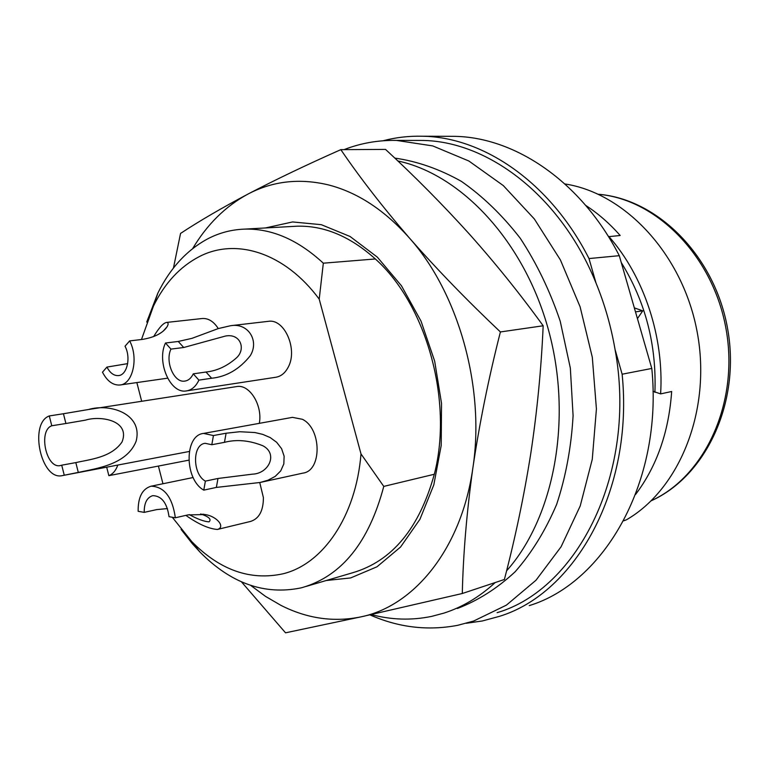 <?xml version="1.0" encoding="UTF-8"?>
<svg xmlns="http://www.w3.org/2000/svg" width="769" height="769" viewBox="0 0 769 769"><rect width="100%" height="100%" fill="white"/><g stroke="black" fill="none" stroke-linecap="round" stroke-linejoin="round"><path stroke-width="1.15" d="M623.601 520.853L626.408 519.825C679.652 489.103 711.681 410.252 697.281 332.593C683.141 254.875 625.36 193.182 564.927 183.954M608.5 236.679L620.17 235.497C609.615 223.519 598.138 213.494 585.738 205.429M608.769 236.391C643.893 276.109 664.176 336.86 660.619 393.901L653.006 391.277M635.569 494.477C656.793 466.37 668.828 432.043 671.664 391.498L660.619 393.901M621.265 262.546C645.451 301.631 656.659 344.906 654.909 392.373M141.477 339.514L153.54 305.899C164.835 283.011 180.119 266.564 199.392 256.567C235.977 237.554 284.78 252.52 319.212 299.131L360.997 453.931C355.941 516.633 322.893 564.138 283.011 573.799C250.358 580.874 219.972 570.175 191.856 541.703L172.285 517.249M136.853 382.578L141.679 401.274M158.414 466.11L162.961 483.749M259.316 423.354C262.806 405.446 249.598 384.077 236.852 386.547L88.416 409.521C110.294 403.004 143.361 414.001 136.075 441.387C126.645 464.716 96.615 468.417 78.294 472.406L62.106 475.655C40.959 480.529 28.732 423.306 49.293 415.942L51.773 425.766C38.027 430.544 46.13 468.811 60.222 465.601L61.722 465.197L64.221 475.079M193.134 477.52L151.089 486.2C164.297 486.642 172.391 497.168 175.351 517.777L187.876 514.913L205.14 514.567C216.896 516.23 225.826 527.121 217.406 529.457L250.55 521.43C259.095 518.719 263.373 510.789 263.402 497.63L259.749 482.548M217.973 478.472L252.415 474.165C268.823 473.675 278.33 453.748 262.854 445.76C249.31 440.32 236.516 439.176 224.461 442.348L226.105 433.226L239.813 431.726L255.01 432.553L262.738 434.379L270.15 437.551L276.686 442.319L281.598 448.692L284.126 456.19L283.828 463.938L280.704 470.916L275.187 476.415L268.054 480.192L260.085 482.48L302.89 473.127C322.086 470.916 321.75 428.42 302.313 419.268L292.48 417.356L203.583 433.418C184.108 435.148 184.406 479.548 203.785 490.132L216.368 487.411L217.973 478.472L205.371 481.125L203.785 490.132M186.3 390.931L275.6 377.291C280.973 376.474 285.212 373.032 288.317 366.957C297.92 349.328 284.52 318.674 268.583 321.307L230.681 325.7C248.349 322.596 259.566 341.061 250.165 355.836C239.467 369.207 226.634 376.685 211.648 378.252L198.911 380.126C195.874 386.509 191.664 390.114 186.3 390.931C170.189 393.997 156.367 361.843 165.47 343.012L170.958 349.107C164.854 361.632 174.063 383.106 184.781 381.107C188.395 380.568 191.221 378.156 193.259 373.849L198.911 380.126M218.271 328.574C213.782 321.567 208.505 318.212 202.449 318.501L166.662 322.422C168.459 322.615 168.594 324.076 167.046 326.796C162.836 333.15 154.617 337.351 142.39 339.408L129.644 340.907C138.833 357.941 132.777 384.375 119.82 385.009C112.947 385.404 107.17 381.136 102.479 372.206L106.929 367.082C110.044 373.003 113.879 375.839 118.426 375.599C127.106 375.205 131.143 357.585 125.03 346.223L129.644 340.907M191.856 541.703L199.796 551.882L192.404 543.76L181.061 529.38M199.796 551.882C230.748 583.325 264.43 595.341 300.833 587.929L302.428 587.516C341.84 575.933 368.957 542.222 383.769 486.402L360.997 453.931M448.135 136.315L454.027 136.334C514.922 137.026 581.364 181.542 619.285 255.683L635.492 311.878L642.749 310.839L637.434 318.626M642.749 310.839L634.338 307.879M529.245 605.616C604.809 582.633 663.099 481.269 651.795 368.447L622.131 374.215L615.056 349.501C611.057 326.402 604.713 304.245 596.004 283.011C560.716 195.73 487.594 140.64 421.316 140.429L415.5 140.419M635.492 311.878L651.795 368.447M619.285 255.683L588.996 258.567L596.004 283.011M466.235 623.284L482.346 620.968L499.235 616.411C575.212 593.408 633.848 489.911 622.131 374.215M588.996 258.567C550.517 182.503 483.384 136.911 422.162 136.219C408.714 135.921 395.679 137.44 383.039 140.765M497.12 612.672C578.096 589.121 637.53 471.464 615.056 349.501M146.725 322.048L157.789 293.268C170.218 268.016 187.098 249.752 208.428 238.467C219.723 232.719 231.729 229.595 244.446 229.124C271.601 228.345 297.901 239.707 323.326 263.19L319.212 299.131M305.975 586.468L352.817 572.703C392.161 561.11 419.326 528.303 434.312 474.262C453.374 400.995 426.401 304.361 375.33 258.961L323.326 263.19M434.312 474.262L383.769 486.402M369.937 614.873C398.525 627.514 427.785 630.993 457.718 625.312L473.656 621.035L506.396 605.145L536.031 580.201L561.091 546.778L580.22 505.954L592.265 459.333L596.417 408.983L592.313 357.297L580.105 306.802L560.418 259.96L534.349 218.973L503.301 185.579L468.869 161.009L432.716 145.908L396.439 140.41C378.088 140.093 360.623 143.169 344.012 149.638M462.294 593.505L504.377 579.49C515.259 537.896 524.054 495.967 530.754 453.681C537.137 411.473 541.27 368.832 543.174 325.777L500.398 331.948C488.632 378.127 479.462 423.373 472.906 467.696C466.745 511.875 463.207 553.815 462.294 593.505L361.036 616.853L285.53 632.82L241.418 581.787M192.663 248.589C207.178 224.327 225.605 206.15 247.964 194.076C272.678 181.061 299.506 178.014 328.44 184.906C357.527 192.365 384.538 210.091 409.464 238.073C458.545 293.037 485.191 387.816 472.906 467.696C461.688 548.239 414.558 605.953 361.036 616.853C333.784 622.448 307.081 618.612 280.906 605.347L265.488 596.369L250.752 585.44M326.21 580.518L350.626 577.942L376.993 566.791L400.562 547.028L419.932 519.306L433.812 484.874L441.204 445.501L441.531 403.417L434.658 361.103L421.018 321.115L401.476 285.808L377.319 257.125L350.049 236.477L321.288 224.683L292.604 221.943L265.42 227.951M375.33 258.961C350.145 236.333 323.999 225.413 296.892 226.201L293.027 226.422M173.448 268.054L180.552 233.43C198.921 221.289 221.395 208.168 247.964 194.076C274.985 179.946 305.937 165.133 340.83 149.647C359.979 177.783 382.856 207.255 409.464 238.073C436.523 268.91 466.831 300.198 500.398 331.948M543.174 325.777C520.084 293.902 495.447 263.306 469.273 233.978C442.771 204.679 414.856 176.486 385.538 149.407L340.83 149.647M78.294 472.406L75.814 462.602C90.05 459.372 111.342 457.603 122.05 441.935C130.528 420.412 100.508 415.375 85.484 420.134L65.913 423.498L63.443 413.741L49.293 415.942M75.814 462.602L61.722 465.197M65.913 423.498L51.773 425.766M63.443 413.741L88.416 409.521M188.78 460.179L108.852 475.665C112.841 474.108 115.831 470.57 117.82 465.062M106.689 467.177L108.852 475.665M151.089 486.2C142.284 488.844 137.978 497.216 138.151 511.308L144.226 512.365L156.732 509.597L167.469 508.578M175.351 517.777L169.026 516.681C167.046 502.936 161.644 495.918 152.8 495.649C146.975 497.428 144.111 502.993 144.226 512.365M189.28 514.615C197.508 519.123 204.093 521.545 209.053 521.863C211.706 519.344 208.918 516.71 200.671 513.942M217.406 529.457C208.832 528.832 198.325 524.141 185.877 515.374M226.105 433.226L213.436 435.542L203.583 433.418M224.461 442.348L211.811 444.732L205.14 443.3C192.192 444.492 192.442 474.146 205.371 481.125M260.085 482.48L216.368 487.411M213.436 435.542L211.811 444.732M211.648 378.252L205.996 372.023C216.916 370.86 227.018 366.188 236.294 358.018C246.282 349.299 240.572 333.035 225.394 336.063L183.724 347.501L178.235 341.465L165.47 343.012M183.724 347.501L170.958 349.107M205.996 372.023L193.259 373.849M178.235 341.465L191.923 338.36L218.367 328.546L230.681 325.7M127.664 363.631L106.929 367.082M161.528 332.371L158.933 334.063M153.627 336.639C158.981 327.7 163.326 322.961 166.662 322.422M397.813 160.942C461.506 174.582 524.535 241.581 548.672 330.651C572.886 419.653 553.968 517.758 506.569 570.867M495.207 582.546C479.414 597.042 462.275 607.241 443.79 613.153L431.601 616.392C411.434 620.535 391.334 619.929 371.283 614.566M394.805 158.097C417.24 161.288 439.435 169.036 461.381 181.359C482.759 196.258 502.388 215.233 520.257 238.265C536.685 263.325 549.998 290.97 560.216 321.192L570.338 368.082L573.088 415.721C571.29 447.154 565.811 476.703 556.65 504.377C545.577 530.389 531.744 552.853 515.153 571.761C497.341 588.314 478.087 600.56 457.382 608.49M626.408 519.825L623.688 520.69M598.436 194.297C656.774 199.142 713.757 256.663 726.224 330.026C739.047 403.321 704.615 476.607 651.266 500.715M189.289 451.47L62.106 475.655M202.766 514.163L205.14 514.567M167.584 378.175L119.82 385.009M167.046 326.796L163.47 330.833M421.316 140.429L396.439 140.41M296.892 226.201L244.446 229.124M454.027 136.334L422.162 136.219M153.54 305.899L157.789 293.268M598.349 194.259C657.976 199.008 715.372 256.577 727.801 329.766C740.585 402.898 705.779 476.328 651.199 500.782"/></g></svg>
